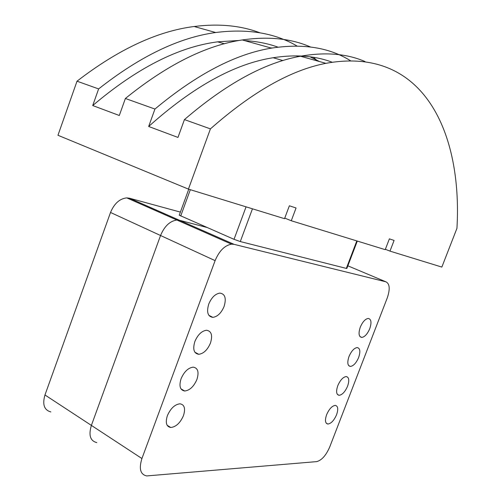 <?xml version="1.0" encoding="UTF-8"?>
<svg xmlns="http://www.w3.org/2000/svg" width="501" height="501" viewBox="0 0 501 501"><rect width="100%" height="100%" fill="white"/><g stroke="black" fill="none" stroke-linecap="round" stroke-linejoin="round"><path stroke-width="0.75" d="M180.385 212.105L129.433 198.202L126.766 197.882C119.683 198.646 114.272 203.506 110.521 212.468L44.965 394.976C42.222 404.457 44.188 410.112 50.864 411.935M234.073 244.35L385.908 281.819C389.778 283.754 390.229 289.121 387.26 297.926L329.727 446.973C326.019 455.478 321.648 460.363 316.619 461.621L146.737 475.925C140.374 474.547 138.771 468.754 141.927 458.534L215.111 260.633C219.219 250.876 224.692 245.384 231.531 244.162L234.073 244.35L179.521 220.296L206.8 227.423L179.521 220.296L176.909 220.033L179.521 220.296L129.433 198.202M215.111 260.633L160.552 235.508C164.472 226.17 169.927 221.01 176.909 220.033C169.927 221.01 164.472 226.17 160.552 235.508L91.382 425.405L160.552 235.508L110.521 212.468M96.793 442.59C90.249 440.968 88.445 435.237 91.382 425.405C88.445 435.237 90.249 440.968 96.793 442.59M284.75 218.11L291.275 220.753L385.225 249.661L389.377 238.864L394.093 240.43L389.978 251.126L441.844 267.083L456.943 228.331C462.498 133.629 424.215 45.34 325.907 63.339L300.475 56.231C265.01 62.519 226.333 83.642 184.437 119.595L177.968 137.431L148.672 126.477L154.941 109.049L125.382 98.484L119.307 115.499L92.723 105.554L98.622 88.921C140.042 56.312 179.064 37.512 215.687 32.521C247.676 28.463 274.792 32.96 297.03 46.017M184.437 119.595L210.42 128.882L188.426 189.109L284.537 218.68L289.371 205.779L296.06 207.99L291.275 220.753M270.728 47.914L272.237 47.99M310.013 56.807L319.469 61.542M310.457 46.962C291.037 38.508 268.304 36.172 242.265 39.955C205.955 45.334 166.996 64.848 125.382 98.484M313.3 57.289L316.162 59.744M92.723 105.554C136.823 68.136 178.475 46.9 217.659 41.84L239.384 40.437M244.594 40.606C256.587 41.282 267.709 43.462 277.961 47.138M296.617 55.861L298.032 56.713M98.622 88.921L77.016 81.193L57.959 135.276L188.426 189.109M259.963 32.809C240.749 25.513 218.812 23.415 194.144 26.503C157.301 31.181 118.261 49.411 77.016 81.193M154.941 109.049C196.718 74.261 235.558 53.951 271.473 48.121C302.948 43.311 329.263 47.489 350.418 60.665M148.672 126.477C193.229 86.604 234.712 63.69 273.12 57.734C295.421 54.265 315.085 55.761 332.132 62.212M365.029 61.542C346.842 53.645 325.318 51.872 300.475 56.231M210.42 128.882C252.385 91.89 290.881 70.046 325.907 63.339M389.978 251.126L385.369 249.291M179.258 215.192L234.023 239.321L240.292 241.557L346.329 268.411L346.855 268.455L357.301 241.069M336.597 414.69C334.067 420.433 331.167 423.552 327.886 424.04C325.187 423.408 324.754 420.308 326.602 414.753C329.138 408.998 332.031 405.873 335.282 405.384C338.025 406.023 338.457 409.123 336.597 414.69M347.594 386.158C345.145 391.763 342.327 394.813 339.133 395.314C336.328 394.682 335.87 391.481 337.768 385.72C340.223 380.115 343.035 377.059 346.204 376.552C349.047 377.19 349.51 380.397 347.594 386.158M358.647 357.482C356.28 362.943 353.543 365.93 350.431 366.444C347.525 365.811 347.043 362.511 348.99 356.543C351.364 351.076 354.094 348.089 357.182 347.569C360.125 348.208 360.614 351.514 358.647 357.482M369.757 328.662C367.465 333.985 364.809 336.91 361.785 337.43C358.779 336.804 358.271 333.403 360.269 327.216C362.574 321.886 365.223 318.962 368.222 318.436C371.266 319.074 371.78 322.481 369.757 328.662M183.472 415.617C180.228 422.969 175.983 426.927 170.741 427.491C166.357 426.639 165.23 422.712 167.365 415.711C170.616 408.365 174.836 404.395 180.016 403.806C184.493 404.651 185.646 408.591 183.472 415.617M196.931 379.445C193.837 386.54 189.76 390.392 184.7 391.005C180.072 390.185 178.863 386.096 181.068 378.743C184.168 371.654 188.213 367.797 193.217 367.152C197.939 367.972 199.173 372.068 196.931 379.445M210.47 343.047C207.527 349.892 203.619 353.637 198.747 354.301C193.881 353.512 192.584 349.253 194.858 341.532C197.807 334.699 201.69 330.942 206.5 330.253C211.466 331.042 212.787 335.307 210.47 343.047M224.104 306.418C221.298 313.012 217.553 316.663 212.875 317.365C207.777 316.607 206.399 312.179 208.742 304.069C211.547 297.494 215.261 293.837 219.883 293.104C225.081 293.862 226.49 298.302 224.104 306.418M141.927 458.534L44.965 394.976M252.454 208.811L240.292 241.557M346.329 268.411L356.812 240.918M190.33 189.697L180.711 216.019M246.066 206.844L234.023 239.321M385.908 281.819L347.857 265.824M231.531 244.162L126.766 197.882M224.442 43.787L217.659 41.84M215.687 32.521L194.144 26.503M271.473 48.121L242.265 39.955M283.015 60.571L273.12 57.734M188.752 189.209L179.245 215.223M326.189 423.12L327.886 424.04M337.386 394.412L339.133 395.314M348.646 365.567L350.431 366.444M359.968 336.584L361.785 337.43M167.14 425.28L170.741 427.491M180.936 388.832L184.7 391.005M194.839 352.184L198.747 354.301M208.848 315.323L212.875 317.365"/></g></svg>
